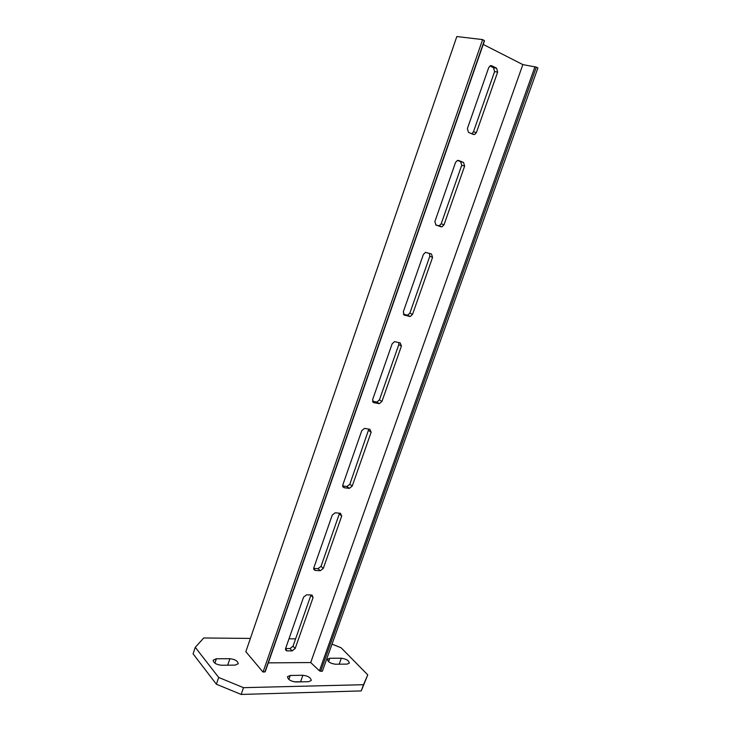 <?xml version="1.0" encoding="UTF-8"?>
<svg xmlns="http://www.w3.org/2000/svg" width="731" height="731" viewBox="0 0 731 731"><rect width="100%" height="100%" fill="white"/><g stroke="black" fill="none" stroke-linecap="round" stroke-linejoin="round"><path stroke-width="1.1" d="M250.386 638.419L203.748 637.971L195.268 647.319L193.085 653.843L216.385 684.225L241.166 694.45L361.233 690.914L367.766 674.877L341.149 647.803L332.038 644.13M293.889 681.767L302.634 681.822M241.166 694.45L243.505 687.67L363.499 684.7L367.766 674.877M361.233 690.914L363.499 684.7M216.385 684.225L218.688 677.454L243.505 687.67M195.268 647.319L218.688 677.454M295.607 638.857L289.001 638.793M229.909 658.713C235.071 659.335 237.831 661.016 238.187 663.766L235.117 665.119L221.502 665.247C216.275 664.634 213.489 662.944 213.15 660.175L216.367 658.768L229.909 658.713L227.697 665.183M329.809 658.256L341.331 658.211C346.192 658.896 348.861 660.532 349.345 663.118L347.061 664.113L335.483 664.223C330.567 663.547 327.881 661.902 327.406 659.298L329.809 658.256L328.584 661.665M302.872 675.252C308.034 675.91 310.83 677.655 311.26 680.479L308.637 681.694L295.945 681.968C290.728 681.319 287.904 679.574 287.493 676.723L290.244 675.462L302.872 675.252L300.615 681.621M537.915 67.946L536.344 67.142L320.644 671.286L322.334 671.268L537.915 67.946M483.237 44.427L522.857 64.602L536.344 67.142M482.624 39.584L484.498 40.799L265.298 671.561L263.041 672.1L245.835 651.696L456.82 36.55L482.624 39.584L263.041 672.1M489.944 65.954L493.526 67.727L494.585 71.592L473.441 131.863L471.751 133.773M457.515 160.409L460.612 161.652L461.727 165.261L441.195 223.787L439.185 225.824L435.685 224.938M429.371 253.319L429.819 256.234L409.872 313.096L407.596 315.207L403.384 314.257M398.806 342.547L398.815 344.621L379.426 399.884L376.849 402.068L372.499 401.292M368.817 429.115L349.829 484.269L346.942 486.508L342.629 485.978M339.54 513.208L321.046 566.342L318.022 568.636L313.681 568.362M310.977 594.979L293.03 646.195L290.015 648.552L285.593 648.534M484.351 40.47L264.878 672.072M522.857 64.602L310.712 662.551L268.323 662.871M473.35 134.458L468.48 132.366L467.365 128.629L488.692 67.654L490.318 65.763L491.78 65.799L496.605 68.184L497.656 72.067L476.411 132.549L474.638 134.495L473.35 134.458M444.009 224.792L441.999 226.829L436.023 225.093L434.854 221.621L455.55 162.419L457.405 160.436L458.639 160.473L463.527 162.446L464.642 166.065L444.009 224.792L441.195 223.787M412.54 314.394L410.246 316.514L404.499 315.162L403.284 311.918L423.386 254.434L425.488 252.359L431.418 253.977L432.578 257.349L412.54 314.394L409.872 313.096M381.947 401.465L379.371 403.658L373.87 402.662L372.609 399.656L392.145 343.798L394.53 341.642L400.213 342.885L401.429 346.028L381.947 401.465L379.426 399.884M352.214 486.115L349.327 488.363L344.1 487.723L342.802 484.927L361.781 430.632L364.477 428.412L369.895 429.298L371.147 432.213L352.214 486.115L349.829 484.269M323.303 568.435L320.269 570.737L315.152 570.427L313.809 567.841L332.267 515.044L335.282 512.769L340.418 513.299L341.715 516.013L323.303 568.435L321.046 566.342M295.169 648.516L292.144 650.882L287 650.882L285.611 648.498L303.566 597.136L306.627 594.796L312 595.043L313.087 597.519L295.169 648.516L293.03 646.195M534.982 66.685L319.429 670.82L310.712 662.551M319.429 670.82L320.644 671.286M214.887 663.154L216.367 658.768M339.184 664.187L341.331 658.211M288.846 679.437L290.244 675.462M490.729 65.644L491.78 65.799M493.526 67.727L496.605 68.184M494.585 71.592L497.656 72.067M473.441 131.863L476.411 132.549M438.143 225.788L440.948 226.793M460.612 161.652L463.527 162.446M461.727 165.261L464.642 166.065M406.829 315.171L409.479 316.477M403.887 314.86L404.499 315.162M429.819 256.234L432.578 257.349M376.392 402.041L378.905 403.631M372.819 401.995L373.87 402.662M398.815 344.621L401.429 346.028M346.796 486.499L349.171 488.345M342.766 486.672L344.1 487.723M368.68 430.541L371.147 432.213M318.022 568.636L320.269 570.737M313.663 569.029L315.152 570.427M339.376 514.076L341.715 516.013M290.015 648.552L292.144 650.882M285.465 649.183L287 650.882M310.876 595.336L313.087 597.519M474.638 134.495L472.007 133.883M441.999 226.829L439.185 225.824M410.246 316.514L407.596 315.207M379.371 403.658L376.849 402.068M349.327 488.363L346.942 486.508M314.988 570.408L313.7 569.193M286.534 650.828L285.492 649.667"/></g></svg>
